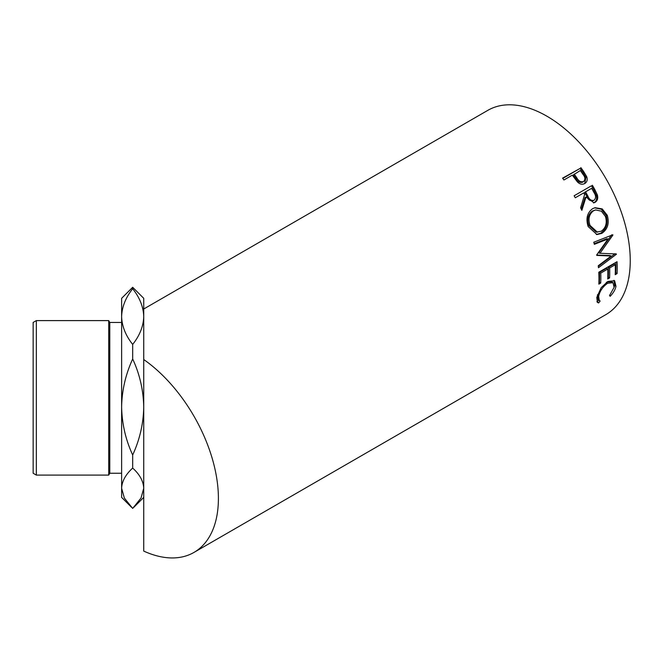 <?xml version="1.0" encoding="UTF-8"?>
<svg xmlns="http://www.w3.org/2000/svg" width="663" height="663" viewBox="0 0 663 663"><rect width="100%" height="100%" fill="white"/><g stroke="black" fill="none" stroke-linecap="round" stroke-linejoin="round"><path stroke-width="0.99" d="M36.341 475.098L33.15 473.249L33.15 322.442L36.341 320.602L36.341 475.098L108.715 475.098L108.715 320.602L109.785 322.442L109.785 473.249L121.619 473.249M610.184 296.295L609.496 295.582L614.12 287.303L612.977 282.67L607.615 283.275C602.791 286.689 599.8 291.049 598.664 296.336L599.269 300.505L600.139 300.977L598.639 302.958L597.404 302.403L596.783 297.43L601.159 287.692L607.896 281.41L614.626 280.739L615.977 286.333C615.289 289.64 613.358 292.955 610.184 296.295M617.038 261.703A117.964 68.107 60 0 1 617.079 273.604L615.214 274.681A117.964 68.107 60 0 0 615.256 264.719L609.645 267.96A117.964 68.107 60 0 1 609.595 277.921L607.722 279.007A117.964 68.107 60 0 0 607.772 269.045L600.753 273.098A117.964 68.107 60 0 1 600.703 283.06L598.838 284.137A117.964 68.107 60 0 0 598.788 272.236L617.038 261.703M596.675 254.948A117.964 68.107 60 0 1 596.766 255.412L611.145 256.017L598.258 265.739A117.964 68.107 60 0 1 598.457 267.736L616.399 254.252A117.964 68.107 60 0 0 616.366 253.962L599.99 253.274L612.894 235.075A117.964 68.107 60 0 0 612.819 234.777L593.775 242.227A117.964 68.107 60 0 1 594.33 244.34L608.046 238.97L596.675 254.948M607.275 215.284C609.504 223.224 607.706 229.241 601.88 233.343L596.973 234.569L588.164 226.547C585.678 218.724 587.145 212.782 592.556 208.704L595.076 207.693L602.219 208.911L607.275 215.284L606.131 215.359C608.327 223.174 606.504 229.125 600.678 233.219L596.344 234.487M592.366 185.234A117.964 68.107 60 0 1 594.91 189.726L597.404 195.03C598.233 198.361 597.462 200.798 595.076 202.339L594.023 202.812L585.993 197.068L581.849 210.353A117.964 68.107 60 0 0 580.597 207.792L584.617 194.557A117.964 68.107 60 0 0 583.697 192.916L575.277 197.773A117.964 68.107 60 0 0 574.125 195.767L591.454 185.781A116.116 67.038 60 0 1 593.957 190.198L596.402 195.419C597.214 198.709 596.427 201.121 594.04 202.663L593.484 202.944M580.821 167.598A117.964 68.107 60 0 1 583.738 171.684L586.73 176.689C587.75 179.789 587.095 182.068 584.749 183.527C582.271 184.844 579.802 184.289 577.365 181.861L573.404 176.623A117.964 68.107 60 0 0 572.343 175.131L563.923 179.988A117.964 68.107 60 0 0 562.58 178.132L580.092 168.419A116.116 67.038 60 0 1 582.959 172.438L585.893 177.369L584.749 183.527L585.214 183.228M143.738 308.999L487.86 110.323A117.964 68.107 60 0 1 546.842 116.166A117.964 68.107 60 0 1 623.9 220.116A117.964 68.107 60 0 1 605.825 314.643L193.977 552.42A117.964 68.107 60 0 1 143.738 551.094L143.738 359.528A117.964 68.107 60 0 1 213.627 463.528A117.964 68.107 60 0 1 193.977 552.42M132.683 288.753C139.727 297.621 143.407 306.894 143.738 316.582C143.407 326.295 139.719 335.569 132.683 344.412C125.622 335.528 121.934 326.246 121.619 316.582C121.959 306.861 125.638 297.588 132.683 288.753L132.683 287.278L143.738 298.317L143.738 359.528M131.68 507.435L121.619 497.383L121.619 488.25C121.934 481.255 125.622 474.534 132.683 468.078C139.694 474.426 143.374 481.156 143.738 488.25L141.045 498.004L132.683 508.413L124.371 498.104L121.619 488.25L121.619 406.983C121.934 390.35 125.622 374.346 132.683 358.981C139.694 374.098 143.374 390.101 143.738 406.983C143.432 423.616 139.744 439.619 132.683 454.984C125.68 439.892 121.992 423.889 121.619 406.983L121.619 298.317L132.683 287.278M132.683 468.078L132.683 454.984M132.683 358.981L132.683 344.412M612.977 282.67L611.717 281.742L606.736 282.14M607.615 283.275L606.322 282.363M597.529 294.654L597.985 299.361L599.269 300.505M598.664 296.336L597.38 295.292M598.888 299.842L597.396 301.798L596.882 301.673M598.639 302.958L597.396 301.798M613.938 280.341L614.7 285.289L614.112 287.352M615.977 286.333L614.7 285.289M617.079 273.604L615.778 272.766L615.281 273.057M615.256 264.719L613.955 264.04L608.344 267.28A116.116 67.038 60 0 1 608.294 277.084L607.797 277.374M609.645 267.96L608.344 267.28M609.595 277.921L608.294 277.084M607.772 269.045L606.471 268.358L599.451 272.41A116.116 67.038 60 0 1 599.402 282.223L598.904 282.504M600.753 273.098L599.451 272.41M600.703 283.06L599.402 282.223M615.803 262.407A116.116 67.038 60 0 1 615.778 272.766M594.164 243.702L606.802 238.721L608.046 238.97M596.7 255.073L609.852 255.504L611.145 256.017M615.115 253.714L616.399 254.252M614.858 253.904L598.316 266.294M612.894 235.075L611.659 234.843L598.722 252.885L599.99 253.274M601.88 233.343L600.678 233.219M594.57 207.826L601.382 209.259L606.131 215.359M595.697 209.939L592.424 211.016C588.048 214.356 586.854 219.163 588.86 225.453L596.194 232.133L601.25 231.23C605.883 227.84 607.275 222.917 605.443 216.469L601.416 211.199L595.697 209.939L593.501 210.793C589.125 214.141 587.957 219.005 590.004 225.387L597.429 232.207M592.424 211.016L593.501 210.793M588.86 225.453L590.004 225.387M597.404 195.03L596.402 195.419M595.076 202.339L594.04 202.663M585.993 197.068L585.023 197.516L581.302 209.21M583.697 192.916L575.269 197.756M574.133 195.784L591.454 185.781M592.54 200.856L594.065 200.267C591.346 200.947 589.266 199.522 587.832 195.983L585.57 191.831L591.653 188.325L584.633 192.345L586.863 196.43C588.263 199.919 590.327 201.312 593.053 200.624M585.57 191.831L584.633 192.345M591.653 188.325A117.964 68.107 60 0 1 593.99 192.56C596.062 195.66 596.087 198.229 594.065 200.267M586.73 176.689L585.893 177.369M562.779 178.413L580.092 168.419M574.216 174.046L576.744 177.75C578.501 181.032 580.755 182.308 583.515 181.571C585.495 179.615 585.313 177.22 582.976 174.377A117.964 68.107 60 0 0 580.299 170.54L573.462 174.841L575.948 178.48C577.672 181.72 579.91 182.963 582.661 182.209L583.863 181.331L582.661 182.209M576.744 177.75L575.948 178.48M594.91 189.726L593.957 190.198M587.832 195.983L586.863 196.43M583.738 171.684L582.959 172.438M109.785 322.442L121.619 322.442M36.341 320.602L108.715 320.602M109.785 473.249L108.715 475.098M143.738 497.383L133.686 507.435"/></g></svg>
